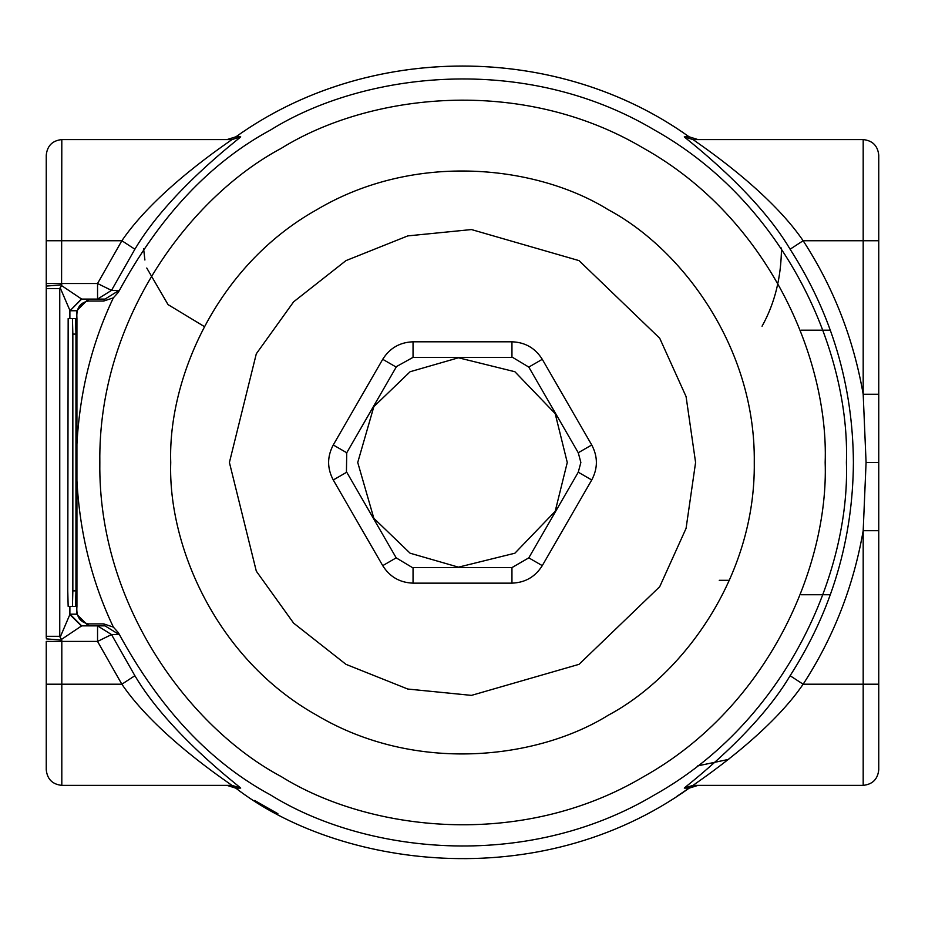 <?xml version="1.0" encoding="UTF-8"?>
<svg xmlns="http://www.w3.org/2000/svg" width="925" height="925" viewBox="0 0 925 925"><rect width="100%" height="100%" fill="white"/><g stroke="black" fill="none" stroke-linecap="round" stroke-linejoin="round"><path stroke-width="1.39" d="M72.844 590.855L72.844 334.098L72.439 318.535L68.161 318.535L67.756 590.855L68.161 606.407L72.439 606.407L72.844 590.855L75.954 590.855L75.549 606.407L72.439 606.407M75.954 590.855L75.954 334.098L75.549 318.535L72.439 318.535M567.268 462.477L555.185 413.614L514.89 371.734L458.465 357.778L410.11 371.734L373.85 406.642L357.732 462.477L373.85 518.312L410.11 553.208L458.465 567.164L514.89 553.208L555.185 511.328L567.268 462.477M528.476 558.411L578.264 472.201L528.799 557.856L511.953 567.592L413.047 567.592L512.6 567.58M512.6 357.374L528.799 367.086L542.281 359.305L591.734 444.971L578.264 452.753L528.799 367.086L578.264 452.753L580.865 462.477L578.264 472.201L591.734 479.983L542.281 565.637L528.799 557.856M396.524 366.543L413.047 357.362L511.953 357.362L412.4 357.374M346.436 471.634L346.736 452.753L396.201 367.086L346.436 453.308M412.4 567.58L396.201 557.856L346.736 472.201L396.524 558.411M170.732 462.477C167.922 545.195 215.802 658.692 316.616 715.152C415.915 774.225 538.153 758.951 608.384 715.152C681.424 676.233 755.783 578.009 754.268 462.477C755.783 346.944 681.424 248.721 608.384 209.802C538.153 166.003 415.915 150.717 316.616 209.802C215.802 266.25 167.922 379.759 170.732 462.477M825.169 462.477C828.673 359.652 769.149 218.566 643.835 148.393C520.405 74.96 368.462 93.945 281.165 148.393C190.365 196.771 97.946 318.859 99.831 462.477C97.946 606.083 190.365 728.172 281.165 776.549C368.462 830.997 520.405 849.994 643.835 776.549C769.149 706.388 828.673 565.291 825.169 462.477M231.863 785.36L235.817 788.158C337.035 866.401 537.39 896.626 689.183 788.146L684.292 788.065C688.293 784.319 756.407 732.773 790.112 675.724C831.795 610.754 852.896 539.668 853.405 462.477C852.896 385.274 831.795 314.188 790.112 249.218C756.396 192.169 688.281 140.635 684.292 136.888L689.067 136.796C557.336 42.481 367.664 42.481 235.933 136.796L240.708 136.888C236.708 140.635 168.593 192.18 134.888 249.218L111.52 290.369L118.943 290.485L118.412 292.207C159.216 216.797 209.929 162.719 270.551 129.997C362.947 72.37 523.804 52.263 654.449 129.997C787.106 204.275 850.11 353.627 846.41 462.477C850.11 571.315 787.106 720.668 654.449 794.945C523.804 872.691 362.947 852.584 270.551 794.945C209.929 762.223 159.216 708.157 118.412 632.746L118.943 634.457L111.52 634.573L134.888 675.724C168.593 732.773 236.719 784.319 240.708 788.065L235.817 788.158L226.926 785.36L230.128 785.695M254.653 800.483L277.893 813.711M676.684 796.506L693.137 785.36M863.187 785.36L863.187 530.707L866.077 462.477L863.187 394.247L863.187 139.583C872.576 140.577 877.756 145.768 878.75 155.146L878.75 769.797C877.756 779.185 872.576 784.365 863.187 785.36L693.056 785.36L684.292 788.065M46.25 637.533L46.25 155.146C47.244 145.768 52.424 140.577 61.813 139.583L61.582 285.594L81.677 299.087L105.034 299.087L118.943 290.485M46.25 769.797L46.25 641.418L61.813 641.418L61.813 785.36C52.424 784.365 47.244 779.185 46.25 769.797M240.708 136.888L231.944 139.583L61.813 139.583L231.944 139.583C227.758 142.901 156.903 189.324 121.857 240.731L97.553 283.524L111.52 290.369L97.553 299.087L97.553 283.524L46.25 283.524L46.25 287.421M61.582 285.594L59.755 288.646L59.755 636.308L60.113 637.325L70.011 614.188L76.706 614.188L88.372 625.867L105.034 625.867L103.739 623.901L88.465 623.901L88.372 625.867L81.677 625.867L61.582 639.348L61.813 641.418L97.553 641.418L97.553 625.867L111.52 634.573L97.553 641.418L121.857 684.211L134.888 675.724M878.75 530.707L863.187 530.707C853.474 586.415 833.46 637.579 803.143 684.211C768.097 735.618 697.242 782.041 693.056 785.36M692.12 786.539L689.183 788.146L698.074 785.36L694.883 785.695M878.75 684.211L803.143 684.211L790.112 675.724M684.292 136.888L693.056 139.583L863.187 139.583L693.056 139.583C697.242 142.901 768.097 189.324 803.143 240.731L790.112 249.218M697.947 139.583L689.067 136.796L697.982 139.583M143.606 248.721L144.901 260.006M146.763 268.019L168.038 304.603L204.333 326.548M762.05 326.224C774.792 303.354 781.267 277.28 781.463 248.016M235.91 136.796L227.018 139.583L235.933 136.796C367.653 42.457 557.347 42.457 689.09 136.796M46.25 240.731L121.857 240.731L134.888 249.218M88.465 623.901C79.862 622.201 76.023 616.374 76.937 606.407L76.914 318.535L76.706 310.754L70.011 310.754L81.677 299.087M76.706 310.754L88.372 299.087L88.465 301.041L103.739 301.041L113.359 297.838C91.91 343.025 79.77 391.795 76.925 444.127M70.011 310.754L81.55 298.868M69.884 318.535L69.884 310.384L60.113 287.629M60.113 637.325L61.582 639.348M69.884 606.407L69.884 614.57L81.55 626.075M70.011 614.188L81.677 625.867M46.25 684.211L121.857 684.211C156.903 735.618 227.758 782.041 231.944 785.36L61.813 785.36M46.25 638.863L61.813 640.146M59.755 636.308L46.25 636.308M46.25 288.646L59.755 288.646M61.813 284.808L46.25 286.091M697.716 765.888L728.761 759.356M878.75 240.731L803.143 240.731C833.46 287.363 853.474 338.538 863.187 394.247L878.75 394.247M118.412 632.746L113.359 627.104L103.739 623.901M76.925 480.815C79.77 533.158 91.91 581.918 113.359 627.104M113.359 297.838L118.412 292.207M103.739 301.041L105.034 299.087M76.925 338.111L76.937 318.535C76.07 308.418 79.92 302.591 88.465 301.041M105.034 625.867L118.943 634.457M232.834 786.528L235.817 788.146M75.954 334.098L72.844 334.098M511.953 567.592L511.953 583.143L413.047 583.143C399.843 582.669 389.737 576.842 382.719 565.637L333.266 479.983C327.068 468.304 327.068 456.638 333.266 444.971L382.719 359.305C389.737 348.112 399.843 342.273 413.047 341.799L511.953 341.799C525.157 342.273 535.263 348.112 542.281 359.305M542.281 565.637C535.263 576.842 525.157 582.669 511.953 583.143M413.047 567.592L413.047 583.143M396.201 557.856L382.719 565.637M346.736 472.201L333.266 479.983M346.736 452.753L333.266 444.971M396.201 367.086L382.719 359.305M413.047 357.362L413.047 341.799M511.953 357.362L511.953 341.799M591.734 444.971C597.932 456.638 597.932 468.304 591.734 479.983M229.412 462.477L256.306 353.778L293.63 301.816L345.962 260.619L407.798 235.898L471.461 229.562L579.038 260.619L659.722 338.249L686.072 396.559L695.588 462.477L686.072 528.383L659.722 586.693L579.038 664.335L471.461 695.38L407.798 689.044L345.962 664.335L293.63 623.138L256.306 571.164L229.412 462.477M800.946 594.74L830.349 594.74M830.349 330.202L800.946 330.202M866.077 462.477L878.75 462.477M76.706 614.188L76.925 586.832M231.944 785.36L240.708 788.065M719.257 580.31L729.409 580.31"/></g></svg>
